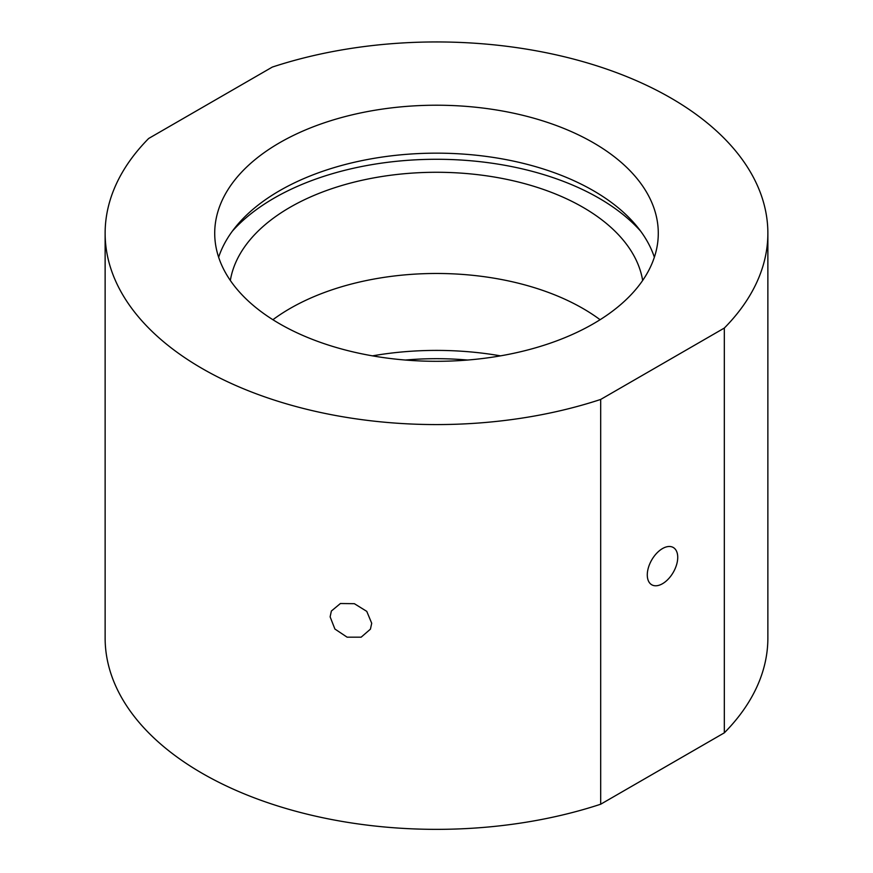 <?xml version="1.0" encoding="UTF-8"?>
<svg xmlns="http://www.w3.org/2000/svg" width="873" height="873" viewBox="0 0 873 873"><rect width="100%" height="100%" fill="white"/><g stroke="black" fill="none" stroke-linecap="round" stroke-linejoin="round"><path stroke-width="1.31" d="M371.712 623.267L370.425 629.16L361.149 637.181L347.116 637.181L334.905 629.04L330.125 616.84L331.369 611.035L340.405 603.516L354.362 603.69L366.769 611.373L371.712 623.267M662.509 583.71A21.53 12.429 120 0 0 676.575 564.744A21.53 12.429 120 0 0 673.269 547.491A21.53 12.429 120 0 0 662.509 548.56A21.53 12.429 120 0 0 648.443 567.526A21.53 12.429 120 0 0 651.749 584.779A21.53 12.429 120 0 0 662.509 583.71M405.421 360.036A207.108 119.568 180 0 1 467.579 360.036M372.498 355.857A221.458 127.851 180 0 1 500.502 355.857M272.911 319.714A207.108 119.568 180 0 1 582.946 308.496A207.108 119.568 180 0 1 600.089 319.714M230.341 280.462A207.108 119.568 180 0 1 366.453 179.325A207.108 119.568 180 0 1 582.946 207.294A207.108 119.568 180 0 1 642.659 280.462M232.294 231.236A229.61 132.565 180 0 1 598.856 198.106A229.61 132.565 180 0 1 640.706 231.236M218.643 257.229A221.786 128.047 180 0 1 371.265 158.821A221.786 128.047 180 0 1 593.324 190.652A221.786 128.047 180 0 1 654.357 257.229M279.676 323.807A221.786 128.047 180 0 1 214.714 233.266A221.786 128.047 180 0 1 351.623 114.963A221.786 128.047 180 0 1 593.324 142.725A221.786 128.047 180 0 1 658.286 233.266A221.786 128.047 180 0 1 521.377 351.557A221.786 128.047 180 0 1 279.676 323.807M272.311 67.079A331.369 191.318 180 0 1 670.813 97.983A331.369 191.318 180 0 1 767.869 233.266A331.369 191.318 180 0 1 724.328 328.052L724.328 732.829L600.689 804.219A331.369 191.318 180 0 1 105.131 638.043L105.131 233.266A331.369 191.318 180 0 1 148.672 138.469L272.311 67.079M600.689 804.219L600.689 399.441A331.369 191.318 180 0 1 105.131 233.266M767.869 233.266L767.869 638.043A331.369 191.318 180 0 1 724.328 732.829M600.689 399.441L724.328 328.052"/></g></svg>
